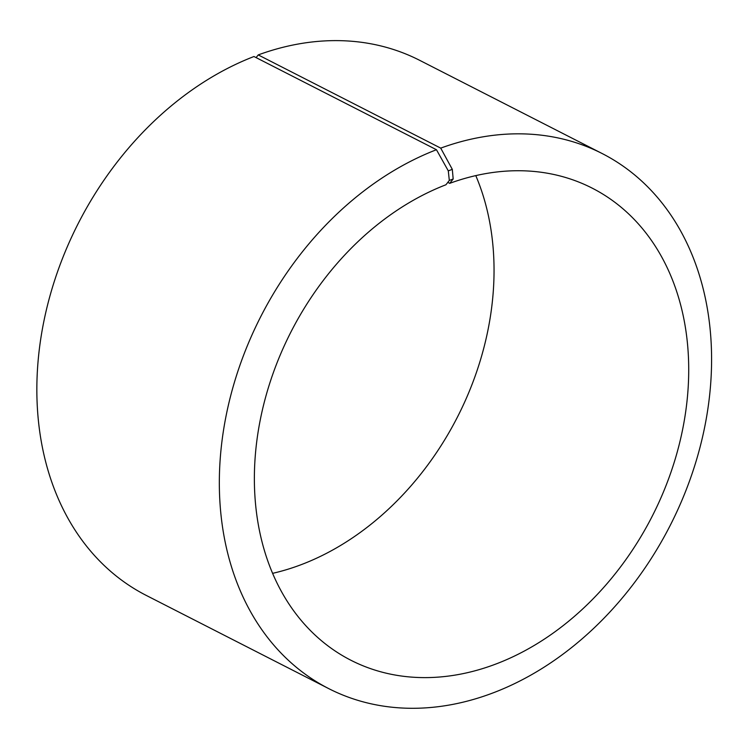 <?xml version="1.0" encoding="UTF-8"?>
<svg xmlns="http://www.w3.org/2000/svg" width="749" height="749" viewBox="0 0 749 749"><rect width="100%" height="100%" fill="white"/><g stroke="black" fill="none" stroke-linecap="round" stroke-linejoin="round"><path stroke-width="1.12" d="M256.092 57.607L258.236 54.911L440.721 148.124L452.312 169.358L453.182 178.992L449.709 183.346L447.808 182.372M449.709 183.346A265.099 202.782 -62.9 0 1 592.122 188.102A265.099 202.782 -62.9 0 1 652.117 516.426A265.099 202.782 -62.9 0 1 350.944 660.272A265.099 202.782 -62.9 0 1 260.371 419.356A265.099 202.782 -62.9 0 1 445.945 184.76L449.316 180.443L453.182 178.992M475.784 175.603A265.099 202.782 -62.9 0 1 272.627 573.341M258.236 54.911A300.452 229.821 -62.9 0 1 419.627 60.304L602.112 153.517A300.452 229.821 -62.9 0 1 670.112 525.62A300.452 229.821 -62.9 0 1 328.783 688.64A300.452 229.821 -62.9 0 1 226.132 415.611A300.452 229.821 -62.9 0 1 436.452 149.725L448.295 170.866L449.316 180.443M328.783 688.64L146.298 595.436A300.452 229.821 -62.9 0 1 43.648 322.398A300.452 229.821 -62.9 0 1 253.967 56.521L436.452 149.725M440.721 148.124A300.452 229.821 -62.9 0 1 602.112 153.517M452.312 169.358L448.295 170.866"/></g></svg>
